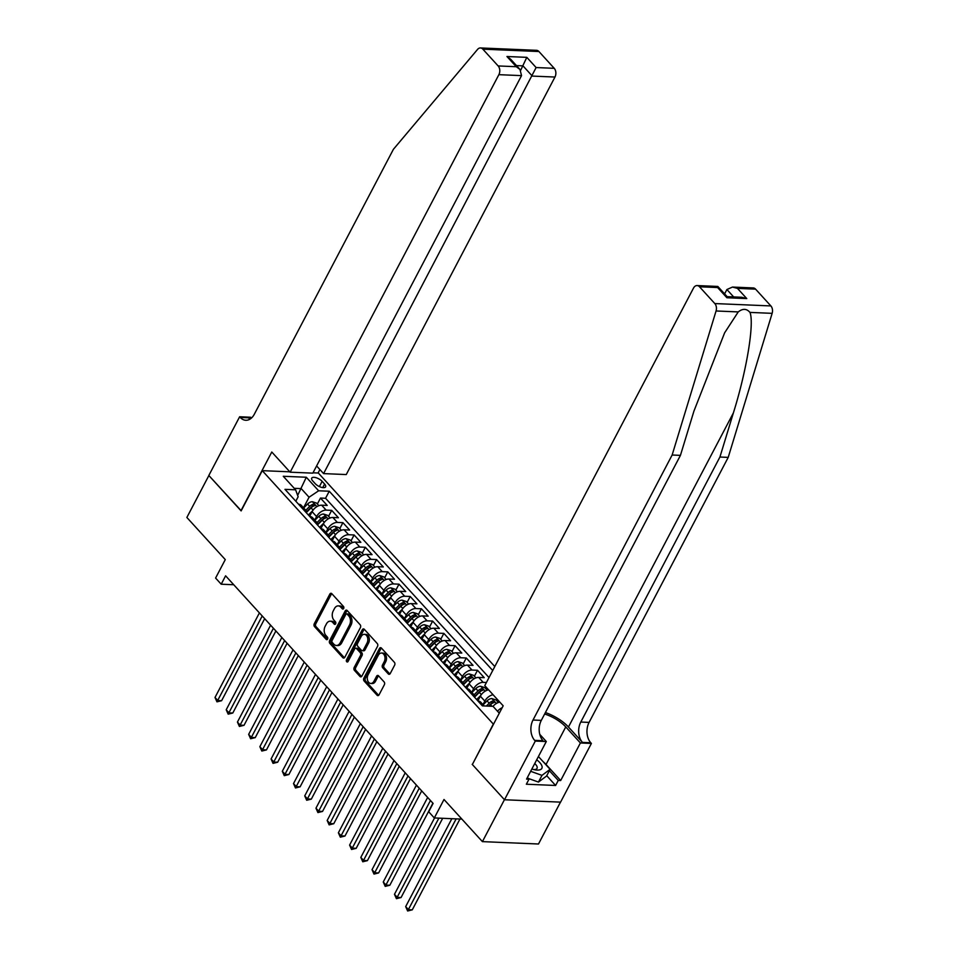 <?xml version="1.0" encoding="UTF-8"?>
<svg xmlns="http://www.w3.org/2000/svg" width="959" height="959" viewBox="0 0 959 959"><rect width="100%" height="100%" fill="white"/><g stroke="black" fill="none" stroke-linecap="round" stroke-linejoin="round"><path stroke-width="1.44" d="M343.67 608.497A1.427 0.983 -87.6 0 0 343.502 606.496L331.802 593.669A2.038 1.403 -87.6 0 0 331.023 593.273A2.038 1.403 -87.6 0 0 329.836 594.101L314.276 623.746A2.038 1.403 -87.6 0 0 314.516 626.599L326.216 639.425A1.427 0.983 -87.6 0 0 327.427 637.124L325.904 635.457A6.533 4.471 -87.6 0 1 325.149 626.323L326.444 623.853A6.533 4.471 -87.6 0 1 330.244 621.192A6.533 4.471 -87.6 0 1 332.737 622.451L334.247 624.117A1.427 0.983 -87.6 0 0 335.458 621.804L333.948 620.149A6.533 4.471 -87.6 0 1 333.193 611.015L334.487 608.545A6.533 4.471 -87.6 0 1 338.287 605.884A6.533 4.471 -87.6 0 1 340.781 607.143L342.291 608.797A1.427 0.983 -87.6 0 0 343.67 608.497M388.299 673.925A2.038 1.403 -87.6 0 0 389.078 674.321A2.038 1.403 -87.6 0 0 390.265 673.482L394.628 665.174A2.038 1.403 -87.6 0 0 394.389 662.321L381.406 648.068A2.038 1.403 -87.6 0 0 380.627 647.673A2.038 1.403 -87.6 0 0 379.44 648.512L363.881 678.145A2.038 1.403 -87.6 0 0 364.108 680.998L377.103 695.239A2.038 1.403 -87.6 0 0 377.882 695.635A2.038 1.403 -87.6 0 0 379.069 694.807L384.343 684.762A2.038 1.403 -87.6 0 0 384.103 681.909L378.541 675.807A2.038 1.403 -87.6 0 0 377.774 675.412A2.038 1.403 -87.6 0 0 376.587 676.251L373.962 681.226A5.466 3.74 -87.6 0 1 370.785 683.455A5.466 3.74 -87.6 0 1 367.609 680.399A5.466 3.74 -87.6 0 1 368.076 674.764L378.314 655.261A5.466 3.74 -87.6 0 1 381.49 653.031A5.466 3.74 -87.6 0 1 384.679 656.088A5.466 3.74 -87.6 0 1 384.211 661.722L382.497 664.971A2.038 1.403 -87.6 0 0 382.737 667.824L388.299 673.925L389.81 673.985A2.038 1.403 -87.6 0 0 389.845 674.021L384.259 667.884L382.737 667.824M472.439 764.347L493.322 724.081L262.263 470.653L241.129 510.907L208.87 475.532L186.861 517.464L225.281 559.6L215.595 578.061L221.205 584.211L225.605 575.82L433.108 803.414L428.709 811.793L434.319 817.943L461.89 819.118M472.188 764.335L504.434 799.698L482.413 841.63L444.005 799.494L434.319 817.943M360.392 627.618A2.038 1.403 -87.6 0 0 360.152 624.765L347.158 610.511A2.038 1.403 -87.6 0 0 346.379 610.116A2.038 1.403 -87.6 0 0 345.192 610.955L329.632 640.588A2.038 1.403 -87.6 0 0 329.872 643.441L342.866 657.694A2.038 1.403 -87.6 0 0 343.646 658.078A2.038 1.403 -87.6 0 0 344.832 657.251L360.392 627.618M364.276 629.284L377.271 643.537A2.038 1.403 -87.6 0 1 377.51 646.39L361.951 676.023A2.038 1.403 -87.6 0 1 360.764 676.862A2.038 1.403 -87.6 0 1 359.985 676.467L354.422 670.365A2.038 1.403 -87.6 0 1 354.183 667.512L360.5 655.5A2.038 1.403 -87.6 0 0 360.26 652.647L356.568 648.596A2.038 1.403 -87.6 0 0 355.801 648.2A2.038 1.403 -87.6 0 0 354.602 649.039L348.033 661.542A1.427 0.983 -87.6 0 1 346.499 659.852L362.31 629.727A2.038 1.403 -87.6 0 1 363.497 628.9A2.038 1.403 -87.6 0 1 364.276 629.284M560.488 802.132L538.502 844.004L482.413 841.63M496.822 700.837L497.481 699.567M485.602 688.526L486.273 687.267M471.756 692.326L473.602 688.802A8.319 4.999 -42.4 0 1 483.192 682.352L478.709 677.438L484.235 677.665L477.51 670.281L474.393 676.227M460.548 680.027L462.394 676.503A8.319 4.999 -42.4 0 1 471.972 670.053L467.489 665.126L473.027 665.366L466.29 657.982L463.173 663.928M449.327 667.728L451.174 664.203A8.319 4.999 -42.4 0 1 460.764 657.754L456.268 652.827L461.806 653.067L455.081 645.683L451.953 651.629M438.107 655.417L439.953 651.904A8.319 4.999 -42.4 0 1 449.543 645.443L445.06 640.528L450.586 640.756L443.861 633.384L440.744 639.317M426.899 643.117L428.745 639.593A8.319 4.999 -42.4 0 1 438.323 633.144L433.84 628.229L439.378 628.457L432.641 621.072L429.524 627.018M415.679 630.818L417.525 627.294A8.319 4.999 -42.4 0 1 427.115 620.845L422.619 615.918L428.158 616.158L421.421 608.773L418.304 614.719M404.458 618.519L406.304 614.995A8.319 4.999 -42.4 0 1 415.894 608.545L411.411 603.619L416.937 603.858L410.212 596.474L407.096 602.42M393.25 606.208L395.096 602.696A8.319 4.999 -42.4 0 1 404.674 596.234L400.191 591.319L405.717 591.547L398.992 584.175L395.875 590.109M382.03 593.909L383.876 590.384A8.319 4.999 -42.4 0 1 393.466 583.935L388.97 579.02L394.509 579.248L387.772 571.864L384.655 577.809M370.809 581.61L372.655 578.085A8.319 4.999 -42.4 0 1 382.245 571.636L377.762 566.709L383.288 566.949L376.563 559.565L373.435 565.51M359.589 569.31L361.447 565.786A8.319 4.999 -42.4 0 1 371.025 559.337L366.542 554.41L372.068 554.65L365.343 547.265L362.226 553.211M348.381 556.999L350.227 553.487A8.319 4.999 -42.4 0 1 359.805 547.026L355.321 542.111L360.86 542.338L354.123 534.966L351.006 540.9M337.16 544.7L339.007 541.176A8.319 4.999 -42.4 0 1 348.596 534.726L344.113 529.812L349.639 530.039L342.914 522.655L339.786 528.601M325.94 532.401L327.786 528.877A8.319 4.999 -42.4 0 1 337.376 522.427L332.893 517.5L338.419 517.74L331.694 510.356L326.156 510.128A8.319 4.999 137.6 0 0 316.578 516.577L314.732 520.102M328.577 516.302L331.694 510.356M488.599 689.833A8.319 4.999 137.6 0 0 480.339 696.186L477.87 700.897M493.094 694.748A8.319 4.999 -42.4 0 0 484.822 701.113L482.976 704.625M478.709 677.438A8.319 4.999 137.6 0 0 469.119 683.887L466.649 688.598M467.489 665.126A8.319 4.999 137.6 0 0 457.911 671.588L455.429 676.287M456.268 652.827A8.319 4.999 137.6 0 0 446.69 659.277L444.221 663.988M445.06 640.528A8.319 4.999 137.6 0 0 435.47 646.977L433 651.688M433.84 628.229A8.319 4.999 137.6 0 0 424.25 634.678L421.78 639.389M422.619 615.918A8.319 4.999 137.6 0 0 413.041 622.379L410.572 627.078M411.411 603.619A8.319 4.999 137.6 0 0 401.821 610.068L399.352 614.779M400.191 591.319A8.319 4.999 137.6 0 0 390.601 597.769L388.131 602.48M388.97 579.02A8.319 4.999 137.6 0 0 379.392 585.469L376.923 590.181M377.762 566.709A8.319 4.999 137.6 0 0 368.172 573.17L365.703 577.869M366.542 554.41A8.319 4.999 137.6 0 0 356.952 560.859L354.482 565.57M355.321 542.111A8.319 4.999 137.6 0 0 345.743 548.56L343.274 553.271M344.113 529.812A8.319 4.999 137.6 0 0 334.523 536.261L332.054 540.972M332.893 517.5A8.319 4.999 137.6 0 0 323.303 523.962L320.833 528.661M312.742 480.95L315.211 483.648A6.449 2.673 27.7 0 0 321.133 487.244A6.449 2.673 27.7 0 0 325.616 486.848A6.449 2.673 27.7 0 0 324.61 484.055L322.14 481.346A6.449 2.673 27.7 0 0 316.206 477.75A6.449 2.673 27.7 0 0 311.723 478.145A6.449 2.673 27.7 0 0 312.742 480.95M494.796 666.553L318.34 473.027L313.018 472.799M262.263 470.653L289.834 471.816M492.722 670.509L329.249 491.224L318.64 490.78L309.062 497.23L303.512 507.791M499.291 713.208L493.022 706.327L482.401 705.872L284.991 489.354L295.6 489.797L283.265 476.275L306.305 477.246L318.64 490.78M489.018 677.557L325.557 498.272L320.474 498.057L327.211 505.441L321.673 505.201A8.319 4.999 137.6 0 0 312.095 511.65L309.613 516.362M306.604 513.053A8.319 4.999 137.6 0 0 305.753 510.248A8.319 4.999 137.6 0 0 303.128 509.145L303.044 509.145M305.753 510.248L301.27 505.333A8.319 4.999 137.6 0 0 298.633 504.23L298.549 504.23M484.175 705.944L480.735 702.168A8.319 4.999 137.6 0 0 478.097 701.065L478.014 701.065M471.289 693.681L471.372 693.681A8.319 4.999 -42.4 0 1 473.998 694.784A8.319 4.999 -42.4 0 1 474.849 697.589M473.998 694.784L469.514 689.857A8.319 4.999 137.6 0 0 466.889 688.766L466.805 688.754M460.068 681.381L460.152 681.381A8.319 4.999 -42.4 0 1 462.789 682.484A8.319 4.999 -42.4 0 1 463.629 685.277M462.789 682.484L458.294 677.557A8.319 4.999 137.6 0 0 455.669 676.455L455.585 676.455M448.86 669.07L448.944 669.082A8.319 4.999 -42.4 0 1 451.569 670.173A8.319 4.999 -42.4 0 1 452.42 672.978M451.569 670.173L447.086 665.258A8.319 4.999 137.6 0 0 444.449 664.155L444.365 664.155M437.64 656.771L437.724 656.771A8.319 4.999 -42.4 0 1 440.349 657.874A8.319 4.999 -42.4 0 1 441.2 660.679M440.349 657.874L435.865 652.959A8.319 4.999 137.6 0 0 433.24 651.856L433.156 651.856M426.419 644.472L426.503 644.472A8.319 4.999 -42.4 0 1 429.129 645.575A8.319 4.999 -42.4 0 1 429.98 648.38M429.129 645.575L424.645 640.648A8.319 4.999 137.6 0 0 422.02 639.557L421.936 639.545M415.211 632.173L415.283 632.173A8.319 4.999 -42.4 0 1 417.92 633.276A8.319 4.999 -42.4 0 1 418.771 636.069M418.759 635.337L423.219 630.866A5.514 3.309 -42.4 0 1 426.779 628.732C427.642 628.013 427.187 627.522 425.436 627.258A5.514 3.309 137.6 0 0 421.876 629.392L417.956 633.324L413.425 628.349A8.319 4.999 137.6 0 0 410.8 627.246L410.716 627.246M403.991 619.862L404.075 619.874A8.319 4.999 -42.4 0 1 406.7 620.964A8.319 4.999 -42.4 0 1 407.551 623.77M406.7 620.964L402.217 616.05A8.319 4.999 137.6 0 0 399.579 614.947L399.507 614.947M392.77 607.562L392.854 607.562A8.319 4.999 -42.4 0 1 395.48 608.665A8.319 4.999 -42.4 0 1 396.331 611.47M395.48 608.665L390.996 603.75A8.319 4.999 137.6 0 0 388.371 602.648L388.287 602.648M381.562 595.263L381.634 595.263A8.319 4.999 -42.4 0 1 384.271 596.366A8.319 4.999 -42.4 0 1 385.122 599.171M384.271 596.366L379.776 591.439A8.319 4.999 137.6 0 0 377.151 590.348L377.067 590.336M370.342 582.964L370.426 582.964A8.319 4.999 -42.4 0 1 373.051 584.067A8.319 4.999 -42.4 0 1 373.902 586.86M373.051 584.067L368.568 579.14A8.319 4.999 137.6 0 0 365.93 578.037L365.858 578.037M359.122 570.653L359.205 570.665A8.319 4.999 -42.4 0 1 361.831 571.756A8.319 4.999 -42.4 0 1 362.682 574.561M361.831 571.756L357.347 566.841A8.319 4.999 137.6 0 0 354.722 565.738L354.638 565.738M347.901 558.354L347.985 558.354A8.319 4.999 -42.4 0 1 350.622 559.457A8.319 4.999 -42.4 0 1 351.462 562.262M350.622 559.457L346.127 554.542A8.319 4.999 137.6 0 0 343.502 553.439L343.418 553.439M336.693 546.055L336.777 546.055A8.319 4.999 -42.4 0 1 339.402 547.157A8.319 4.999 -42.4 0 1 340.253 549.963M339.402 547.157L334.919 542.231A8.319 4.999 137.6 0 0 332.282 541.14L332.198 541.128M325.473 533.755L325.557 533.755A8.319 4.999 -42.4 0 1 328.182 534.858A8.319 4.999 -42.4 0 1 329.033 537.651M328.182 534.858L323.698 529.931A8.319 4.999 137.6 0 0 321.073 528.829L320.989 528.829M314.252 521.444L314.336 521.456A8.319 4.999 -42.4 0 1 316.973 522.547A8.319 4.999 -42.4 0 1 317.813 525.352M316.973 522.547L312.478 517.632A8.319 4.999 137.6 0 0 309.853 516.529L309.769 516.529M337.376 522.427L342.914 522.655M348.596 534.726L354.123 534.966M359.805 547.026L365.343 547.265M371.025 559.337L376.563 559.565M382.245 571.636L387.772 571.864M393.466 583.935L398.992 584.175M404.674 596.234L410.212 596.474M415.894 608.545L421.421 608.773M427.115 620.845L432.641 621.072M438.323 633.144L443.861 633.384M449.543 645.443L455.081 645.683M460.764 657.754L466.29 657.982M471.972 670.053L477.51 670.281M483.192 682.352L486.429 682.496M309.062 497.23L301.21 488.622L294.257 488.323M297.65 495.395L306.305 477.246M295.804 501.221L298.141 496.774L295.6 489.797M221.205 584.211L233.732 584.738M317.357 504.002L320.474 498.057M325.557 498.272L329.249 491.224M499.819 702.132A8.319 4.999 137.6 0 0 493.022 706.327M497.505 711.254A8.319 4.999 -42.4 0 1 502.18 707.706M343.586 608.629L342.291 607.203A6.533 4.471 -87.6 0 0 339.798 605.944L338.287 605.884M330.244 621.192L331.766 621.252A6.533 4.471 -87.6 0 1 334.247 622.523L335.554 623.937M331.766 593.633A2.038 1.403 -87.6 0 0 331.346 594.172L315.799 623.806A2.038 1.403 -87.6 0 0 316.026 626.659L327.51 639.245M347.122 610.475A2.038 1.403 -87.6 0 0 346.714 611.015L331.155 640.648A2.038 1.403 -87.6 0 0 331.394 643.501L344.377 657.754A2.038 1.403 -87.6 0 0 344.413 657.79M347.158 614.144A1.427 0.983 -87.6 0 0 345.791 614.455L332.126 640.468A1.427 0.983 -87.6 0 0 332.293 642.458L333.888 644.22A6.533 4.471 -87.6 0 0 336.381 645.479A6.533 4.471 -87.6 0 0 340.181 642.806L349.52 625.028A6.533 4.471 -87.6 0 0 348.752 615.894L347.158 614.144L348.68 614.216A1.427 0.983 -87.6 0 0 348.129 613.928L346.619 613.868M336.381 645.479L337.892 645.539A6.533 4.471 -87.6 0 0 341.692 642.878L340.181 642.806M348.68 614.216L350.275 615.966A6.533 4.471 -87.6 0 1 351.03 625.088L341.692 642.878M355.801 648.2L357.311 648.272A2.038 1.403 -87.6 0 1 358.091 648.656L361.783 652.707A2.038 1.403 -87.6 0 1 362.011 655.56L355.705 667.584A2.038 1.403 -87.6 0 0 355.945 670.437L361.495 676.527A2.038 1.403 -87.6 0 0 361.531 676.563M364.252 629.248A2.038 1.403 -87.6 0 0 363.833 629.787L348.009 659.924A1.427 0.983 -87.6 0 0 347.985 661.638M367.045 643.021A5.466 3.74 -87.6 0 0 367.513 637.399A5.466 3.74 -87.6 0 0 364.336 634.331A5.466 3.74 -87.6 0 0 361.159 636.56L357.551 643.441A2.038 1.403 -87.6 0 0 357.779 646.294L361.471 650.334A2.038 1.403 -87.6 0 0 362.25 650.729A2.038 1.403 -87.6 0 0 363.437 649.902L367.045 643.021L368.556 643.093A5.466 3.74 -87.6 0 0 369.035 637.459A5.466 3.74 -87.6 0 0 365.847 634.402L364.336 634.331M362.25 650.729L363.761 650.801A2.038 1.403 -87.6 0 0 364.947 649.962L363.437 649.902M368.556 643.093L364.947 649.962M381.49 653.031L383.013 653.091A5.466 3.74 -87.6 0 1 386.201 656.16A5.466 3.74 -87.6 0 1 385.722 661.782L384.02 665.031A2.038 1.403 -87.6 0 0 384.259 667.884M370.785 683.455L372.308 683.527A5.466 3.74 -87.6 0 0 375.484 681.298L373.962 681.226M378.517 675.771A2.038 1.403 -87.6 0 0 378.098 676.311L375.484 681.298M381.37 648.032A2.038 1.403 -87.6 0 0 380.951 648.572L365.391 678.205A2.038 1.403 -87.6 0 0 365.631 681.058L378.625 695.311A2.038 1.403 -87.6 0 0 378.649 695.347L377.103 695.239M318.891 505.681L316.53 503.091L312.382 501.737A5.514 3.309 137.6 0 0 307.575 504.038L303.667 507.958M312.61 510.763L308.378 515.007M259.409 612.897L215.008 697.469L217.813 700.538L221.601 700.705L264.672 618.663M306.592 512.322L311.064 507.85A5.514 3.309 -42.4 0 1 314.612 505.705C315.475 504.985 315.031 504.494 313.269 504.23A5.514 3.309 137.6 0 0 309.709 506.376L305.789 510.296M306.532 511.854L310.956 507.431A2.805 1.69 -42.4 0 1 311.999 506.64L313.269 504.23M221.601 700.705L216.962 701.844L262.215 615.966M216.962 701.844L215.008 697.469M531.873 769.01A13.522 5.598 27.7 0 0 535.194 769.861A13.522 5.598 27.7 0 0 542.051 766.445A13.522 5.598 27.7 0 0 536.704 759.792M533.66 769.538A9.266 3.836 27.7 0 0 537.028 768.375A9.266 3.836 27.7 0 0 537.16 767.056A9.266 3.836 27.7 0 0 534.75 763.532M538.419 756.519L550.094 769.322L546.57 776.035L538.455 782.076L528.313 778.444M550.094 769.322L541.979 775.363L530.663 771.312M538.455 782.076L541.979 775.363M316.614 465.954L323.591 473.602L346.247 474.561L554.961 77.044L532.293 76.085L522.991 65.871L516.469 65.596M323.591 473.602L536.117 67.55L554.23 68.317L538.922 51.522L482.845 49.161A6.245 4.28 -87.6 0 0 480.459 47.95A6.245 4.28 -87.6 0 0 477.57 49.4L393.406 149.304L254.279 414.312A14.565 9.974 92.4 0 1 245.804 420.258A14.565 9.974 92.4 0 1 240.253 417.453L239.642 416.769L208.822 475.472L241.212 510.727M240.961 510.727L271.781 452.013L290.169 472.188L498.872 74.67A6.245 4.28 -87.6 0 0 498.153 65.943L482.845 49.161M239.642 416.769L250.635 417.237L251.402 418.076M318.076 473.015L319.898 469.55M290.169 472.188L312.826 473.147L521.54 75.629L498.872 74.67M480.459 47.95L536.549 50.324A6.245 4.28 92.4 0 1 538.922 51.522M554.23 68.317A6.245 4.28 92.4 0 1 554.961 77.044M250.011 419.119A14.565 9.974 92.4 0 1 248.561 417.8L240.253 417.453M520.665 70.295L526.815 57.348L536.117 67.55M498.153 65.943L516.266 66.71L519.982 69.444L521.54 75.629M516.266 66.71L506.951 56.509L510.668 59.242L519.982 69.444M755.572 289.138L737.459 288.383L732.496 287.065L753.187 287.94A6.245 4.28 92.4 0 1 755.572 289.138L770.88 305.933A6.245 4.28 92.4 0 1 772.139 313.341L728.217 457.383L719.921 457.035L580.794 722.043A14.565 9.974 -87.6 0 0 582.473 742.398L568.459 727.018A27.104 11.22 27.7 0 0 545.419 712.549M719.921 457.035L733.395 412.873C746.665 370.665 754.493 323.231 749.962 312.406C746.653 308.546 742.745 308.378 738.238 311.915L724.62 332.833L693.908 411.195L680.434 455.369L541.308 720.377A14.565 9.974 -87.6 0 0 542.998 740.732L534.69 740.384L535.314 741.055L504.494 799.758L472.355 764.515L503.175 705.812L484.774 685.637L693.489 288.12A6.245 4.28 -87.6 0 1 697.109 285.566A6.245 4.28 -87.6 0 1 699.495 286.777L714.803 303.559L770.88 305.933M728.217 457.383L589.09 722.403A14.565 9.974 -87.6 0 0 590.78 742.745L591.391 743.429L560.571 802.132L504.494 799.758M680.434 455.369L672.139 455.01L533.012 720.029A14.565 9.974 -87.6 0 0 534.69 740.384M738.238 311.915L716.061 310.98L672.139 455.01M543.046 761.59A23.412 9.686 -152.3 0 1 546.043 764.479L560.679 780.53L558.258 780.434L549.375 770.7M527.426 777.473L528.996 779.199L526.359 784.222L555.609 785.469L558.258 780.434M528.996 779.199L526.575 779.092L546.294 741.523L535.314 741.055M591.391 743.429L580.399 742.961L565.762 726.91A23.412 9.686 27.7 0 0 544.652 713.999M560.679 780.53L580.399 742.961M724.608 293.886L726.91 289.522L732.496 287.065M539.761 734.342L546.294 741.523M716.061 310.98A6.245 4.28 -87.6 0 0 714.803 303.559M555.609 785.469L546.738 775.723M737.459 288.383L746.773 298.585L741.81 297.278L727.138 296.655M746.773 298.585L726.91 297.746L727.114 296.655M726.91 297.746L717.608 287.544L717.811 286.441L727.138 296.667M330.112 517.98L327.75 515.391L323.591 514.036A5.514 3.309 137.6 0 0 318.796 516.338L314.876 520.257M323.83 523.063L319.599 527.306M270.618 625.196L226.216 709.768L229.021 712.849L232.809 713.005L275.88 630.962M317.813 524.621L322.272 520.15A5.514 3.309 -42.4 0 1 325.832 518.004C326.695 517.297 326.24 516.805 324.478 516.529A5.514 3.309 137.6 0 0 320.929 518.675L317.009 522.595M317.753 524.165L322.176 519.73A2.805 1.69 -42.4 0 1 323.219 518.951L324.478 516.529M232.809 713.005L228.17 714.155L273.423 628.277M228.17 714.155L226.216 709.768M341.332 530.291L338.971 527.702L334.811 526.335A5.514 3.309 137.6 0 0 330.016 528.637L326.096 532.569M335.051 535.362L330.807 539.605M281.838 637.495L237.436 722.067L240.241 725.148L244.03 725.304L287.101 643.273M329.033 536.92L333.492 532.449A5.514 3.309 -42.4 0 1 337.041 530.315C337.904 529.596 337.46 529.104 335.698 528.841A5.514 3.309 137.6 0 0 332.15 530.974L328.23 534.906M328.961 536.465L333.396 532.029A2.805 1.69 -42.4 0 1 334.427 531.25L335.698 528.841M244.03 725.304L239.39 726.454L284.643 640.576M239.39 726.454L237.436 722.067M352.54 542.59L350.179 540.001L346.031 538.646A5.514 3.309 137.6 0 0 341.236 540.936L337.316 544.868M346.259 547.673L342.027 551.904M293.058 649.806L248.657 734.378L251.462 737.447L255.25 737.615L298.321 655.572M340.241 549.219L344.713 544.76A5.514 3.309 -42.4 0 1 348.261 542.614C349.124 541.895 348.68 541.403 346.918 541.14A5.514 3.309 137.6 0 0 343.358 543.274L339.438 547.205M340.181 548.764L344.605 544.328A2.805 1.69 -42.4 0 1 345.648 543.549L346.918 541.14M255.25 737.615L250.611 738.754L295.863 652.875M250.611 738.754L248.657 734.378M363.761 554.889L361.399 552.3L357.251 550.946A5.514 3.309 137.6 0 0 352.444 553.247L348.525 557.167M357.479 559.972L353.248 564.216M304.267 662.106L259.865 746.677L262.67 749.746L266.458 749.914L309.529 667.872M351.462 561.53L355.921 557.059A5.514 3.309 -42.4 0 1 359.481 554.913C360.344 554.194 359.889 553.703 358.127 553.439A5.514 3.309 137.6 0 0 354.578 555.585L350.658 559.505M351.402 561.063L355.825 556.64A2.805 1.69 -42.4 0 1 356.868 555.848L358.127 553.439M266.458 749.914L261.819 751.053L307.072 665.174M261.819 751.053L259.865 746.677M374.981 567.189L372.619 564.599L368.46 563.245A5.514 3.309 137.6 0 0 363.665 565.546L359.745 569.466M368.7 572.271L364.468 576.515M315.487 674.405L271.085 758.977L273.89 762.057L277.678 762.213L320.75 680.171M362.682 573.83L367.141 569.358A5.514 3.309 -42.4 0 1 370.689 567.213C371.553 566.505 371.109 566.014 369.347 565.738A5.514 3.309 137.6 0 0 365.799 567.884L361.879 571.804M362.61 573.374L367.045 568.939A2.805 1.69 -42.4 0 1 368.076 568.16L369.347 565.738M277.678 762.213L273.039 763.364L318.292 677.486M273.039 763.364L271.085 758.977M386.189 579.5L383.828 576.91L379.68 575.544A5.514 3.309 137.6 0 0 374.885 577.845L370.965 581.777M379.92 584.57L375.676 588.814M326.707 686.704L282.306 771.276L285.111 774.357L288.899 774.512L331.97 692.482M373.89 586.129L378.361 581.657A5.514 3.309 -42.4 0 1 381.91 579.524C382.773 578.804 382.329 578.313 380.567 578.049A5.514 3.309 137.6 0 0 377.007 580.183L373.087 584.115M373.83 585.673L378.254 581.238A2.805 1.69 -42.4 0 1 379.296 580.459L380.567 578.049M288.899 774.512L284.26 775.663L329.512 689.785M284.26 775.663L282.306 771.276M397.41 591.799L395.048 589.21L390.9 587.855A5.514 3.309 137.6 0 0 386.093 590.145L382.173 594.077M391.128 596.882L386.897 601.113M337.916 699.015L293.514 783.587L296.319 786.656L300.107 786.824L343.178 704.781M385.11 598.428L389.57 593.969A5.514 3.309 -42.4 0 1 393.13 591.823C393.993 591.104 393.538 590.612 391.775 590.348A5.514 3.309 137.6 0 0 388.227 592.482L384.307 596.414M385.05 597.972L389.474 593.537A2.805 1.69 -42.4 0 1 390.517 592.758L391.775 590.348M300.107 786.824L295.48 787.962L340.721 702.084M295.48 787.962L293.514 783.587M408.63 604.098L406.268 601.509L402.109 600.154A5.514 3.309 137.6 0 0 397.314 602.456L393.394 606.376M402.348 609.181L398.117 613.424M349.136 711.314L304.734 795.886L307.539 798.955L311.327 799.123L354.398 717.08M396.331 610.739L400.79 606.268A5.514 3.309 -42.4 0 1 404.338 604.122C405.213 603.403 404.758 602.911 402.996 602.648A5.514 3.309 137.6 0 0 399.447 604.793L395.528 608.713M396.271 610.272L400.694 605.848A2.805 1.69 -42.4 0 1 401.725 605.057L402.996 602.648M311.327 799.123L306.688 800.262L351.941 714.383M306.688 800.262L304.734 795.886M419.838 616.397L417.477 613.808L413.329 612.453A5.514 3.309 137.6 0 0 408.534 614.755L404.614 618.675M413.569 621.48L409.325 625.724M360.356 723.613L315.955 808.185L318.76 811.266L322.548 811.422L365.619 729.379M407.539 623.038L412.01 618.567A5.514 3.309 -42.4 0 1 415.559 616.421C416.422 615.714 415.978 615.222 414.216 614.947A5.514 3.309 137.6 0 0 410.668 617.093L406.748 621.012M407.479 622.583L411.902 618.147A2.805 1.69 -42.4 0 1 412.945 617.368L414.216 614.947M322.548 811.422L317.909 812.573L363.161 726.694M317.909 812.573L315.955 808.185M431.059 628.708L428.697 626.119L424.549 624.753A5.514 3.309 137.6 0 0 419.742 627.054L415.822 630.986M424.777 633.779L420.545 638.023M371.577 735.913L327.175 820.484L329.968 823.565L333.768 823.721L376.839 741.691M418.699 634.882L423.123 630.447A2.805 1.69 -42.4 0 1 424.166 629.667L425.436 627.258M333.768 823.721L329.129 824.872L374.37 738.993M329.129 824.872L327.175 820.484M442.279 641.008L439.917 638.418L435.758 637.064A5.514 3.309 137.6 0 0 430.963 639.353L427.043 643.285M435.997 646.09L431.766 650.322M382.785 748.224L338.383 832.796L341.188 835.864L344.976 836.032L388.047 753.99M429.98 647.637L434.439 643.177A5.514 3.309 -42.4 0 1 437.999 641.032C438.862 640.312 438.407 639.821 436.645 639.557A5.514 3.309 137.6 0 0 433.096 641.691L429.176 645.623M429.92 647.181L434.343 642.746A2.805 1.69 -42.4 0 1 435.386 641.967L436.645 639.557M344.976 836.032L340.337 837.171L385.59 751.293M340.337 837.171L338.383 832.796M453.499 653.307L451.138 650.717L446.978 649.363A5.514 3.309 137.6 0 0 442.183 651.664L438.263 655.584M447.218 658.389L442.974 662.633M394.005 760.523L349.603 845.095L352.409 848.164L356.197 848.331L399.268 766.289M441.2 659.948L445.659 655.476A5.514 3.309 -42.4 0 1 449.208 653.331C450.071 652.611 449.627 652.12 447.865 651.856A5.514 3.309 137.6 0 0 444.317 654.002L440.397 657.922M441.128 659.48L445.563 655.057A2.805 1.69 -42.4 0 1 446.594 654.266L447.865 651.856M356.197 848.331L351.557 849.47L396.81 763.592M351.557 849.47L349.603 845.095M464.707 665.606L462.346 663.017L458.198 661.662A5.514 3.309 137.6 0 0 453.391 663.964L449.483 667.884M458.426 670.689L454.194 674.932M405.225 772.822L360.824 857.394L363.629 860.475L367.417 860.631L410.488 778.588M452.408 672.247L456.88 667.776A5.514 3.309 -42.4 0 1 460.428 665.63C461.291 664.923 460.847 664.431 459.085 664.155A5.514 3.309 137.6 0 0 455.525 666.301L451.605 670.221M452.348 671.791L456.772 667.356A2.805 1.69 -42.4 0 1 457.815 666.577L459.085 664.155M367.417 860.631L362.778 861.781L408.031 775.903M362.778 861.781L360.824 857.394M475.928 677.917L473.566 675.328L469.407 673.961A5.514 3.309 137.6 0 0 464.612 676.263L460.692 680.195M469.646 682.988L465.415 687.231M416.434 785.121L372.032 869.693L374.837 872.774L378.625 872.93L421.696 790.899M463.629 684.546L468.088 680.075A5.514 3.309 -42.4 0 1 471.648 677.941C472.511 677.222 472.056 676.73 470.294 676.467A5.514 3.309 137.6 0 0 466.745 678.6L462.825 682.532M463.569 684.091L467.992 679.655A2.805 1.69 -42.4 0 1 469.035 678.876L470.294 676.467M378.625 872.93L373.986 874.081L419.239 788.202M373.986 874.081L372.032 869.693M487.148 690.216L484.786 687.627L480.627 686.272A5.514 3.309 137.6 0 0 475.832 688.562L471.912 692.494M480.867 695.299L476.623 699.531M427.654 797.432L383.252 882.004L386.057 885.073L389.845 885.241L432.917 803.198M474.849 696.845L479.308 692.386A5.514 3.309 -42.4 0 1 482.856 690.24C483.72 689.521 483.276 689.03 481.514 688.766A5.514 3.309 137.6 0 0 477.966 690.9L474.046 694.831M474.777 696.39L479.212 691.954A2.805 1.69 -42.4 0 1 480.243 691.175L481.514 688.766M389.845 885.241L385.206 886.38L430.459 800.501M385.206 886.38L383.252 882.004M498.356 702.515L495.995 699.926L491.847 698.572A5.514 3.309 137.6 0 0 487.052 700.873L483.132 704.793M434.547 817.955L394.473 894.303L397.278 897.372L401.066 897.54L442.662 818.303M489.054 706.16L490.528 704.685A5.514 3.309 -42.4 0 1 494.077 702.539C494.94 701.82 494.496 701.329 492.734 701.065A5.514 3.309 137.6 0 0 489.174 703.211L486.345 706.04M488.551 706.136L490.421 704.266A2.805 1.69 -42.4 0 1 491.464 703.474L492.734 701.065M401.066 897.54L396.427 898.679L438.874 818.147M396.427 898.679L394.473 894.303M500.035 711.794A5.514 3.309 137.6 0 0 498.8 712.669M451.845 818.686L405.681 906.603L408.486 909.683L412.274 909.839L459.948 819.034M412.274 909.839L407.635 910.99L456.16 818.878M407.635 910.99L405.681 906.603M484.822 701.113L480.339 696.186M473.602 688.802L469.119 683.887M462.394 676.503L457.911 671.588M451.174 664.203L446.69 659.277M439.953 651.904L435.47 646.977M428.745 639.593L424.25 634.678M417.525 627.294L413.041 622.379M406.304 614.995L401.821 610.068M395.096 602.696L390.601 597.769M383.876 590.384L379.392 585.469M372.655 578.085L368.172 573.17M361.447 565.786L356.952 560.859M350.227 553.487L345.743 548.56M339.007 541.176L334.523 536.261M327.786 528.877L323.303 523.962M316.578 516.577L312.095 511.65M303.128 509.145L298.633 504.23M482.485 705.872L478.097 701.065M471.372 693.681L466.889 688.766M460.152 681.381L455.669 676.455M448.944 669.082L444.449 664.155M437.724 656.771L433.24 651.856M426.503 644.472L422.02 639.557M415.283 632.173L410.8 627.246M404.075 619.874L399.579 614.947M392.854 607.562L388.371 602.648M381.634 595.263L377.151 590.348M370.426 582.964L365.93 578.037M359.205 570.665L354.722 565.738M347.985 558.354L343.502 553.439M336.777 546.055L332.282 541.14M325.557 533.755L321.073 528.829M314.336 521.456L309.853 516.529M326.156 510.128L321.673 505.201M319.395 486.573L322.14 481.346M322.739 487.604L324.61 484.055M342.291 607.203L340.781 607.143M335.362 624.165L334.247 624.117M334.247 622.523L332.737 622.451M327.319 639.473L326.216 639.425M316.026 626.659L314.516 626.599M315.799 623.806L314.276 623.746M331.346 594.172L329.836 594.101M343.406 608.845L342.291 608.797M344.377 657.754L342.866 657.694M331.394 643.501L329.872 643.441M331.155 640.648L329.632 640.588M346.714 611.015L345.192 610.955M351.03 625.088L349.52 625.028M350.275 615.966L348.752 615.894M361.495 676.527L359.985 676.467M355.945 670.437L354.422 670.365M355.705 667.584L354.183 667.512M362.011 655.56L360.5 655.5M361.783 652.707L360.26 652.647M358.091 648.656L356.568 648.596M348.009 659.924L346.499 659.852M363.833 629.787L362.31 629.727M384.02 665.031L382.497 664.971M385.722 661.782L384.211 661.722M378.098 676.311L376.587 676.251M365.631 681.058L364.108 680.998M365.391 678.205L363.881 678.145M380.951 648.572L379.44 648.512M316.914 506.628L312.478 501.773M309.709 506.376L307.575 504.038M313.09 510.08L311.064 507.85M506.951 56.509L526.815 57.348M733.395 412.873L568.459 727.018M541.308 720.377L533.012 720.029M580.794 722.043L589.09 722.403M717.608 287.544L699.495 286.777M772.139 313.341L749.962 312.406M582.473 742.398L590.78 742.745M546.043 764.479L565.762 726.91M733.647 296.93L726.91 289.522M328.134 518.927L323.698 514.072M320.929 518.675L318.796 516.338M324.31 522.379L322.272 520.15M339.354 531.238L334.919 526.371M332.15 530.974L330.016 528.637M335.53 534.678L333.492 532.449M350.562 543.537L346.139 538.67M343.358 543.274L341.236 540.936M346.738 546.99L344.713 544.76M361.783 555.836L357.347 550.981M354.578 555.585L352.444 553.247M357.959 559.289L355.921 557.059M373.003 568.136L368.568 563.281M365.799 567.884L363.665 565.546M369.179 571.588L367.141 569.358M384.211 580.447L379.788 575.58M377.007 580.183L374.885 577.845M380.387 583.887L378.361 581.657M395.432 592.746L390.996 587.879M388.227 592.482L386.093 590.145M391.608 596.198L389.57 593.969M406.652 605.045L402.217 600.19M399.447 604.793L397.314 602.456M402.828 608.497L400.79 606.268M417.86 617.344L413.437 612.489M410.668 617.093L408.534 614.755M414.036 620.797L412.01 618.567M429.081 629.655L424.645 624.788M421.876 629.392L419.742 627.054M425.257 633.096L423.219 630.866M440.301 641.955L435.865 637.088M433.096 641.691L430.963 639.353M436.477 645.407L434.439 643.177M451.521 654.254L447.086 649.399M444.317 654.002L442.183 651.664M447.697 657.706L445.659 655.476M462.729 666.553L458.294 661.698M455.525 666.301L453.391 663.964M458.905 670.005L456.88 667.776M473.95 678.864L469.514 673.997M466.745 678.6L464.612 676.263M470.126 682.305L468.088 680.075M485.17 691.163L480.735 686.296M477.966 690.9L475.832 688.562M481.346 694.616L479.308 692.386M496.378 703.462L491.955 698.608M489.174 703.211L487.052 700.873M491.979 706.28L490.528 704.685M717.811 286.441L697.109 285.566"/></g></svg>
